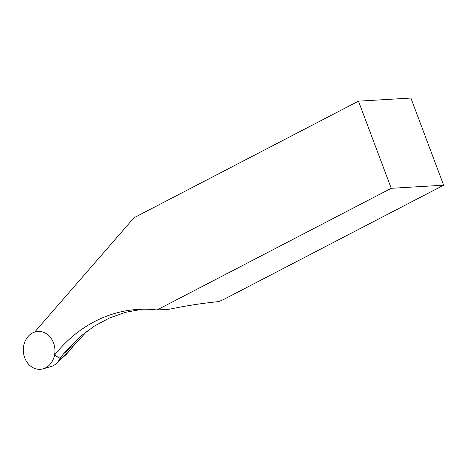 <?xml version="1.0" encoding="UTF-8"?>
<svg xmlns="http://www.w3.org/2000/svg" width="467" height="467" viewBox="0 0 467 467"><rect width="100%" height="100%" fill="white"/><g stroke="black" fill="none" stroke-linecap="round" stroke-linejoin="round"><path stroke-width="0.7" d="M87.347 330.875L75.432 343.619L66.092 354.646L58.182 361.452M157.017 309.971L169.381 309.236C185.457 305.844 201.896 303.299 218.684 301.606L223.611 299.499L443.65 185.201L391.235 188.306L358.475 101.158L134.006 217.756L34.657 332.066A18.978 15.808 86.6 0 1 40.944 331.582A18.978 15.808 86.6 0 1 54.522 355.13A151.816 126.452 86.6 0 1 138.139 309.393A151.816 126.452 86.6 0 1 157.017 309.971L391.235 188.306M443.65 185.201L410.89 98.052L358.475 101.158M43.145 368.819A18.978 15.808 -93.4 0 0 51.294 338.569A18.978 15.808 -93.4 0 0 40.944 331.582A18.978 15.808 -93.4 0 0 23.35 351.307A18.978 15.808 -93.4 0 0 43.145 368.819L51.078 366.531A17.127 14.267 -93.4 0 0 60.021 358.323L63.354 354.004L80.236 336.532L94.433 326.036L109.675 317.899L125.734 312.26L142.377 309.23M60.021 358.323L54.522 355.13M63.354 354.004L75.432 343.619M59.105 360.075L69.005 351.558"/></g></svg>
